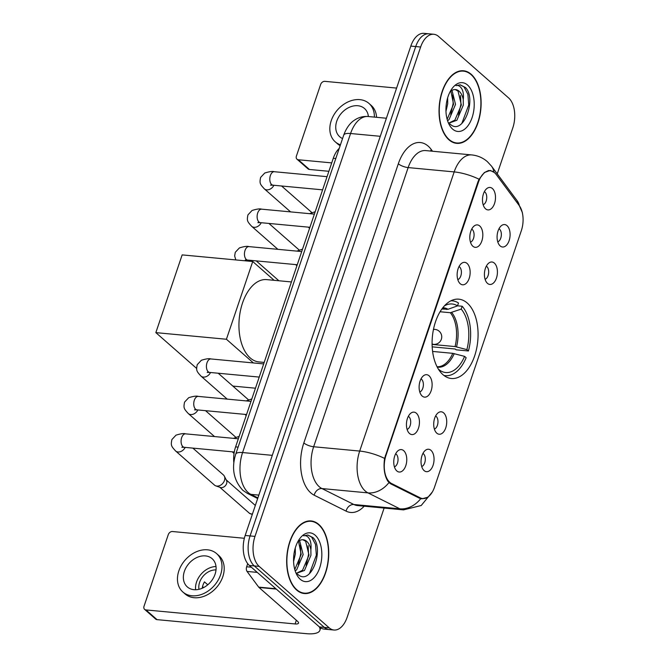 <?xml version="1.0" encoding="UTF-8"?>
<svg xmlns="http://www.w3.org/2000/svg" width="667" height="667" viewBox="0 0 667 667"><rect width="100%" height="100%" fill="white"/><g stroke="black" fill="none" stroke-linecap="round" stroke-linejoin="round"><path stroke-width="1" d="M442.955 374.662A39.837 22.795 95.4 0 0 451.359 378.497A39.837 22.795 95.4 0 0 476.613 348.666A39.837 22.795 95.4 0 0 467.208 303.01A39.837 22.795 95.4 0 0 458.804 299.175A39.837 22.795 95.4 0 0 433.55 329.006A39.837 22.795 95.4 0 0 442.955 374.662M443.647 412.881A11.272 6.453 -84.6 0 1 445.748 427.872A11.272 6.453 -84.6 0 1 436.785 433.158A11.272 6.453 -84.6 0 1 436.568 432.958A11.272 6.453 -84.6 0 1 433.792 422.411A11.272 6.453 -84.6 0 1 438.486 412.573A11.272 6.453 -84.6 0 1 443.647 412.881M434.384 429.064A6.762 3.869 95.4 0 0 437.869 423.312A6.762 3.869 95.4 0 0 436.135 416.358A6.762 3.869 95.4 0 0 435.609 415.983M494.347 263.09A11.272 6.453 -84.6 0 1 496.448 278.081A11.272 6.453 -84.6 0 1 487.485 283.367A11.272 6.453 -84.6 0 1 487.269 283.167A11.272 6.453 -84.6 0 1 484.492 272.628A11.272 6.453 -84.6 0 1 489.186 262.781A11.272 6.453 -84.6 0 1 494.347 263.09M485.084 279.281A6.762 3.869 95.4 0 0 488.569 273.528A6.762 3.869 95.4 0 0 486.835 266.567A6.762 3.869 95.4 0 0 486.31 266.2M507.02 225.646A11.272 6.453 -84.6 0 1 509.121 240.637A11.272 6.453 -84.6 0 1 500.158 245.923A11.272 6.453 -84.6 0 1 499.942 245.723A11.272 6.453 -84.6 0 1 497.165 235.176A11.272 6.453 -84.6 0 1 501.859 225.338A11.272 6.453 -84.6 0 1 507.02 225.646M497.757 241.829A6.762 3.869 95.4 0 0 501.251 236.076A6.762 3.869 95.4 0 0 499.516 229.123A6.762 3.869 95.4 0 0 498.983 228.748M430.974 450.325A11.272 6.453 -84.6 0 1 433.066 465.316A11.272 6.453 -84.6 0 1 424.112 470.602A11.272 6.453 -84.6 0 1 423.895 470.402A11.272 6.453 -84.6 0 1 421.119 459.863A11.272 6.453 -84.6 0 1 425.813 450.017A11.272 6.453 -84.6 0 1 430.974 450.325M421.702 466.516A6.762 3.869 95.4 0 0 425.196 460.764A6.762 3.869 95.4 0 0 423.462 453.802A6.762 3.869 95.4 0 0 422.936 453.435M416.366 413.223A11.272 6.453 -84.6 0 1 418.467 428.214A11.272 6.453 -84.6 0 1 409.505 433.5A11.272 6.453 -84.6 0 1 409.296 433.308A11.272 6.453 -84.6 0 1 406.52 422.761A11.272 6.453 -84.6 0 1 411.205 412.915A11.272 6.453 -84.6 0 1 416.366 413.223M407.103 429.415A6.762 3.869 95.4 0 0 410.597 423.662A6.762 3.869 95.4 0 0 408.863 416.708A6.762 3.869 95.4 0 0 408.337 416.333M429.048 375.779A11.272 6.453 -84.6 0 1 431.14 390.77A11.272 6.453 -84.6 0 1 422.178 396.056A11.272 6.453 -84.6 0 1 421.969 395.856A11.272 6.453 -84.6 0 1 419.193 385.318A11.272 6.453 -84.6 0 1 423.887 375.471A11.272 6.453 -84.6 0 1 429.048 375.779M419.776 391.971A6.762 3.869 95.4 0 0 423.27 386.21A6.762 3.869 95.4 0 0 421.536 379.256A6.762 3.869 95.4 0 0 421.01 378.889M467.075 263.44A11.272 6.453 -84.6 0 1 469.168 278.431A11.272 6.453 -84.6 0 1 460.205 283.717A11.272 6.453 -84.6 0 1 459.997 283.517A11.272 6.453 -84.6 0 1 457.22 272.97A11.272 6.453 -84.6 0 1 461.906 263.132A11.272 6.453 -84.6 0 1 467.075 263.44M457.804 279.623A6.762 3.869 95.4 0 0 461.297 273.87A6.762 3.869 95.4 0 0 459.563 266.917A6.762 3.869 95.4 0 0 459.038 266.542M479.748 225.988A11.272 6.453 -84.6 0 1 481.841 240.979A11.272 6.453 -84.6 0 1 472.886 246.265A11.272 6.453 -84.6 0 1 472.67 246.073A11.272 6.453 -84.6 0 1 469.893 235.526A11.272 6.453 -84.6 0 1 474.587 225.679A11.272 6.453 -84.6 0 1 479.748 225.988M470.477 242.179A6.762 3.869 95.4 0 0 473.97 236.426A6.762 3.869 95.4 0 0 472.236 229.473A6.762 3.869 95.4 0 0 471.711 229.098M492.421 188.544A11.272 6.453 -84.6 0 1 494.522 203.535A11.272 6.453 -84.6 0 1 485.559 208.821A11.272 6.453 -84.6 0 1 485.343 208.621A11.272 6.453 -84.6 0 1 482.566 198.082A11.272 6.453 -84.6 0 1 487.26 188.236A11.272 6.453 -84.6 0 1 492.421 188.544M483.158 204.736A6.762 3.869 95.4 0 0 486.643 198.974A6.762 3.869 95.4 0 0 484.909 192.021A6.762 3.869 95.4 0 0 484.384 191.654M403.693 450.675A11.272 6.453 -84.6 0 1 405.794 465.666A11.272 6.453 -84.6 0 1 396.832 470.952A11.272 6.453 -84.6 0 1 396.615 470.752A11.272 6.453 -84.6 0 1 393.838 460.205A11.272 6.453 -84.6 0 1 398.532 450.367A11.272 6.453 -84.6 0 1 403.693 450.675M394.43 466.858A6.762 3.869 95.4 0 0 397.924 461.105A6.762 3.869 95.4 0 0 396.181 454.152A6.762 3.869 95.4 0 0 395.656 453.777M391.604 483.542A20.293 11.614 -84.6 0 1 389.786 482.299A20.293 11.614 -84.6 0 1 386.01 455.319L478.439 182.233A20.293 11.614 -84.6 0 1 490.295 170.769A20.293 11.614 -84.6 0 1 496.206 174.512L519.184 205.503A20.293 11.614 -84.6 0 1 521.327 230.699L434.542 487.093A20.293 11.614 -84.6 0 1 422.695 498.557A20.293 11.614 -84.6 0 1 420.235 497.849L391.604 483.542L389.895 483.383M233.842 462.881A22.545 12.898 -84.6 0 1 235.601 446.882L333.283 158.279A22.545 12.898 -84.6 0 1 339.228 148.399M296.607 590.02A36.452 20.852 95.4 0 0 304.294 593.53A36.452 20.852 95.4 0 0 327.405 566.225A36.452 20.852 95.4 0 0 318.801 524.454A36.452 20.852 95.4 0 0 311.114 520.944A36.452 20.852 95.4 0 0 288.002 548.241A36.452 20.852 95.4 0 0 296.607 590.02M301.859 593.038A36.452 20.852 95.4 0 0 302.393 592.971M448.983 139.845A36.452 20.852 95.4 0 0 456.67 143.347A36.452 20.852 95.4 0 0 479.781 116.05A36.452 20.852 95.4 0 0 471.177 74.279A36.452 20.852 95.4 0 0 463.49 70.769A36.452 20.852 95.4 0 0 440.378 98.066A36.452 20.852 95.4 0 0 448.983 139.845M454.235 142.863A36.452 20.852 95.4 0 0 454.769 142.796M427.38 497.365L421.886 498.833L419.235 498.099L390.604 483.792L387.769 481.099C384.367 475.354 383.308 467.792 384.592 458.404L477.956 181.841L479.089 179.248L484.417 172.511L490.195 170.418L493.972 172.336M333.975 630.023L324.162 629.098A22.545 12.898 95.4 0 1 319.401 626.93L249.366 565.458A22.545 12.898 95.4 0 1 245.173 535.476L410.814 46.09A22.545 12.898 95.4 0 1 423.987 33.35L428.889 33.809A22.545 12.898 95.4 0 0 415.724 46.557L250.075 535.934A22.545 12.898 95.4 0 0 254.277 565.916L324.312 627.389A22.545 12.898 95.4 0 0 329.073 629.556A22.545 12.898 95.4 0 1 324.312 627.389L254.277 565.916A22.545 12.898 95.4 0 1 250.075 535.934L415.724 46.557A22.545 12.898 95.4 0 1 428.889 33.809L433.8 34.275A22.545 12.898 95.4 0 0 420.635 47.015L254.986 536.393A22.545 12.898 95.4 0 0 259.18 566.383L329.223 627.847A22.545 12.898 95.4 0 0 333.975 630.023A22.545 12.898 95.4 0 0 347.148 617.275L384.117 508.062M497.232 173.862L512.798 127.897A22.545 12.898 95.4 0 0 508.596 97.916L438.561 36.443A22.545 12.898 95.4 0 0 433.8 34.275M461.514 70.96A36.452 20.852 95.4 0 0 461.014 70.794M309.138 521.135A36.452 20.852 95.4 0 0 308.638 520.969M318.684 524.787A36.076 20.644 95.4 0 0 311.08 521.319A36.076 20.644 95.4 0 0 288.202 548.332A36.076 20.644 95.4 0 0 296.723 589.678A36.076 20.644 95.4 0 0 304.327 593.155A36.076 20.644 95.4 0 0 327.197 566.133A36.076 20.644 95.4 0 0 318.684 524.787M295.273 547.991L295.356 553.843L293.588 561.522M299.608 540.528L303.151 554.577L296.682 569.735L295.206 570.96M298.483 541.245L301.201 554.394L294.772 569.51M297.515 574.07C310.672 587.16 324.746 549.291 313.14 537.71L307.854 535.001L303.635 535.818C305.995 535.209 307.979 536.376 309.58 539.295C310.922 541.871 311.356 545.323 310.88 549.65A16.983 9.722 95.4 0 0 306.737 541.379A16.983 9.722 95.4 0 0 303.151 539.745A16.983 9.722 95.4 0 0 298.658 541.129M310.88 549.65L310.939 555.311L304.469 570.468L296.69 573.22M302.835 539.728L305.661 541.279L308.996 555.127L302.526 570.285L296.64 573.161M300.242 579.273A24.504 14.015 95.4 0 0 319.718 567.784A24.504 14.015 95.4 0 0 315.157 535.201A24.504 14.015 95.4 0 0 299.608 538.844A24.504 14.015 95.4 0 0 296.323 573.795A24.504 14.015 95.4 0 0 300.242 579.273M307.629 534.984L311.622 537.043L315.499 544.422L316.358 555.144L309.43 573.728M308.146 545.706L308.563 554.41L306.111 565.316M300.358 544.981L300.767 553.677L298.316 564.582M247.707 563.673L246.657 566.775L251.367 567.217M319.226 626.772A30.065 9.438 18.7 0 1 319.877 630.348A30.065 9.438 18.7 0 1 306.145 633.65L157.012 619.635A3.76 2.851 131.3 0 1 155.678 619.084L144.614 609.38A3.76 2.851 -48.7 0 0 145.956 609.93L295.089 623.945A7.512 2.36 -161.3 0 0 298.516 623.12A7.512 2.36 -161.3 0 0 297.54 621.285L258.988 587.46A3.76 2.151 -84.6 0 1 258.688 587.127L247.057 571.436A3.76 2.151 -84.6 0 1 246.657 566.775M244.347 538.277L172.495 531.524A3.76 2.851 -48.7 0 0 168.284 534.617L144.03 606.261A3.76 2.851 -48.7 0 0 144.614 609.38M184.384 571.361A18.793 14.24 -48.7 0 0 187.335 586.927A18.793 14.24 -48.7 0 0 215.066 574.245A18.793 14.24 -48.7 0 0 212.123 558.679A18.793 14.24 -48.7 0 0 184.384 571.361M216.008 566.516A18.793 14.24 -48.7 0 0 196.548 582.033A18.793 14.24 -48.7 0 0 195.614 589.761M216.016 569.926A15.033 11.389 -48.7 0 0 199.616 582.324A15.033 11.389 -48.7 0 0 198.991 589.328M202.226 588.252A15.033 11.389 131.3 0 1 202.935 585.234A15.033 11.389 131.3 0 1 204.469 581.891L207.77 584.792M182.866 592.004L185.084 593.947A25.554 19.36 -48.7 0 0 222.803 576.705A25.554 19.36 -48.7 0 0 218.793 555.536L216.583 553.593A25.554 19.36 -48.7 0 0 178.856 570.844A25.554 19.36 -48.7 0 0 182.866 592.004A25.554 19.36 -48.7 0 0 220.594 574.762A25.554 19.36 -48.7 0 0 216.583 553.593M202.543 586.576L203.668 587.56M471.06 74.612A36.076 20.644 95.4 0 0 463.457 71.144A36.076 20.644 95.4 0 0 440.579 98.157A36.076 20.644 95.4 0 0 449.099 139.503A36.076 20.644 95.4 0 0 456.703 142.98A36.076 20.644 95.4 0 0 479.573 115.958A36.076 20.644 95.4 0 0 471.06 74.612M447.649 97.816L447.732 103.668L445.965 111.347M451.984 90.353L455.528 104.402L449.058 119.56L447.582 120.785M450.859 91.071L453.577 104.219L447.148 119.335M449.892 123.895C463.048 136.985 477.122 99.116 465.516 87.535L460.23 84.826L456.011 85.634C458.371 85.034 460.355 86.201 461.956 89.12C463.298 91.696 463.732 95.148 463.257 99.475A16.983 9.722 95.4 0 0 459.113 91.204A16.983 9.722 95.4 0 0 455.528 89.57A16.983 9.722 95.4 0 0 451.034 90.954M463.257 99.475L463.315 105.136L456.845 120.293L449.066 123.045M455.211 89.553L458.037 91.104L461.372 104.952L454.902 120.11L449.016 122.986M452.618 129.098A24.504 14.015 95.4 0 0 472.094 117.609A24.504 14.015 95.4 0 0 467.534 85.026A24.504 14.015 95.4 0 0 451.984 88.669A24.504 14.015 95.4 0 0 448.699 123.62A24.504 14.015 95.4 0 0 452.618 129.098M460.005 84.801L463.999 86.868L467.875 94.247L468.734 104.969L461.806 123.553M460.522 95.531L460.939 104.235L458.487 115.141M452.735 94.797L453.143 103.502L450.692 114.407M457.537 305.811L462.173 306.245A37.577 21.502 95.4 0 1 468.426 350.975L466.875 349.608A34.426 19.693 95.4 0 0 461.205 309.104L450.317 312.715L440.07 311.756M432.099 344.422L455.052 346.573L466.875 349.608M440.062 371.561L440.37 370.652A34.426 19.693 95.4 0 0 464.582 356.37L452.768 353.335L432.608 351.442M291.429 281.941L266.675 279.615A41.337 23.653 95.4 0 0 240.462 310.572A41.337 23.653 95.4 0 0 250.225 357.946A41.337 23.653 95.4 0 0 258.938 361.923L264.182 362.423M468.426 350.975L456.153 349.816L455.228 349.008L432.191 346.84M441.854 309.029L448.032 309.28L457.52 305.87L458.487 303.01A37.577 21.502 95.4 0 0 452.459 300.842A37.577 21.502 95.4 0 0 450.909 300.792M443.888 375.429A37.577 21.502 95.4 0 0 445.431 375.671A37.577 21.502 95.4 0 0 466.141 357.737L464.582 356.37M457.52 305.87A34.426 19.693 95.4 0 0 445.614 305.253A34.426 19.693 95.4 0 0 444.364 305.92M461.205 309.104L462.173 306.245M438.452 369.226L440.37 370.652M196.632 368.417L155.845 332.625L182.158 254.894L252.735 261.522L274.154 280.315M255.461 388.202L232.85 386.076M252.735 261.522L226.421 339.253L155.845 332.625M253.418 362.948L226.421 339.253M192.855 448.116L223.387 474.921A6.762 5.128 131.3 0 1 224.312 476.113A6.762 5.128 131.3 0 1 224.445 480.523A6.762 5.128 131.3 0 1 216.867 486.085A6.762 5.128 131.3 0 1 215.775 485.851A6.762 5.128 131.3 0 1 214.466 485.084L175.613 450.984C171.144 446.073 170.71 445.448 171.894 439.553L175.996 435.167C180.732 433.675 183.934 433.233 185.601 433.85A6.762 3.869 -84.6 0 0 181.791 437.294A6.762 3.869 -84.6 0 0 182.916 446.665A6.762 3.869 -84.6 0 0 184.342 447.315L181.858 447.324L182.95 446.698M224.312 476.113L226.505 480.432A4.886 3.702 131.3 0 1 226.605 483.608A4.886 3.702 131.3 0 1 221.127 487.627A4.886 3.702 131.3 0 1 220.335 487.46L215.775 485.851M328.881 171.294L309.388 169.46A3.76 2.851 131.3 0 1 308.054 168.909L296.99 159.205A3.76 2.851 -48.7 0 0 298.332 159.755L331.724 162.898M396.598 88.086L324.871 81.349A3.76 2.851 -48.7 0 0 320.66 84.442L296.406 156.086A3.76 2.851 -48.7 0 0 296.99 159.205M368.401 116.542A18.793 14.24 -48.7 0 0 364.499 108.504A18.793 14.24 -48.7 0 0 336.76 121.186A18.793 14.24 -48.7 0 0 339.711 136.743A18.793 14.24 -48.7 0 0 342.555 138.553M376.555 117.309A25.554 19.36 -48.7 0 0 371.169 105.361L368.959 103.418A25.554 19.36 -48.7 0 0 331.232 120.66A25.554 19.36 -48.7 0 0 335.243 141.829A25.554 19.36 -48.7 0 0 340.445 144.797M374.362 117.109A25.554 19.36 -48.7 0 0 368.959 103.418M335.243 141.829L337.46 143.772A25.554 19.36 -48.7 0 0 340.153 145.648M368.384 116.341A18.793 14.24 -48.7 0 0 366.917 116.442M420.235 497.849L418.376 497.674M478.439 182.233L477.839 182.183M386.01 455.319L385.409 455.261M238.111 447.115L235.601 446.882M335.801 158.513L333.283 158.279M364.199 506.186A37.577 21.502 -84.6 0 1 346.106 511.139L314.207 495.206A37.577 21.502 -84.6 0 1 303.835 442.938L398.324 163.774A7.512 2.36 -161.3 0 0 408.154 167.584L313.657 446.748A30.065 17.2 95.4 0 0 319.251 486.727A30.065 17.2 95.4 0 0 321.953 488.561L353.852 504.502A30.065 17.2 95.4 0 0 357.495 505.561L403.518 509.88A30.065 17.2 -84.6 0 1 399.883 508.821A26.305 21.061 -63.5 0 0 420.76 498.649M398.324 163.774A37.577 21.502 -84.6 0 1 428.197 146.148A37.577 21.502 -84.6 0 1 431.224 149.475L432.533 151.234M425.713 150.592A30.065 17.2 95.4 0 0 408.154 167.584L454.177 171.911A30.065 17.2 -84.6 0 1 471.736 154.919L425.713 150.592M346.106 511.139A7.512 6.02 116.5 0 1 353.852 504.502L399.883 508.821L367.984 492.888A30.065 17.2 -84.6 0 1 365.283 491.045A30.065 17.2 -84.6 0 1 359.688 451.067A26.305 8.254 18.7 0 1 384.592 458.404M388.953 482.591A26.305 21.061 -63.5 0 1 367.984 492.888L321.953 488.561A7.512 6.02 116.5 0 0 314.207 495.206M479.089 179.248A26.305 8.254 -161.3 0 0 454.177 171.911L359.688 451.067L313.657 446.748A7.512 2.36 -161.3 0 1 303.835 442.938M519.393 205.786A26.305 18.192 -36.6 0 0 517.108 200.667L522.369 212.581L522.836 215.641M493.955 172.228A26.305 18.192 -36.6 0 0 491.504 166.133L517.108 200.667M420.635 47.015L410.814 46.09M254.986 536.393L245.173 535.476M259.18 566.383L249.366 565.458M329.223 627.847L319.401 626.93M430.69 151.059A7.512 5.203 143.4 0 1 431.224 149.475M380.282 136.301L350.575 133.508A15.033 4.719 -161.3 0 0 343.705 135.159C346.923 126.263 351.567 122.086 353.935 120.527C358.221 117.45 362.956 116.116 368.126 116.517A30.065 17.2 95.4 0 0 350.575 133.508L242.58 452.551A30.065 17.2 95.4 0 0 248.174 492.529A30.065 17.2 95.4 0 0 250.875 494.372L258.829 495.114M272.294 455.344L242.58 452.551A15.033 4.719 -161.3 0 0 235.718 454.202L343.705 135.159M257.679 498.524L247.382 493.38A15.033 12.039 -63.5 0 0 250.875 494.372L257.896 497.874M296.34 620.235L295.089 623.945M276.28 589.086L258.988 587.46M145.956 609.93L157.012 619.635M258.688 587.127L275.896 588.744M257.27 572.394L247.057 571.436M455.052 346.573A29.465 16.858 95.4 0 0 450.317 312.715M437.052 366.733A29.465 16.858 95.4 0 0 452.768 353.335M448.032 309.28A29.815 17.059 95.4 0 0 442.796 307.77M456.528 346.848A29.815 17.059 95.4 0 0 451.717 312.515M437.227 367.067A29.815 17.059 95.4 0 0 454.235 353.61M446.632 309.48A29.465 16.858 95.4 0 0 442.563 308.071M433.408 329.706A7.512 4.302 -84.6 0 1 434.917 329.39L433.5 329.256M432.099 344.222L433.508 344.355A7.512 4.302 -84.6 0 1 432.091 343.772M252.485 513.857A4.886 3.702 131.3 0 1 249.4 513.24L252.284 514.44M185.184 447.399A6.762 5.128 131.3 0 1 175.613 450.984M246.548 414.524L197.015 409.872A6.762 3.869 -84.6 0 1 195.589 409.221A6.762 3.869 -84.6 0 1 194.464 399.85A6.762 3.869 -84.6 0 1 198.282 396.406L251.009 401.359M197.866 409.955A6.762 5.128 131.3 0 1 188.286 413.54C183.825 408.629 183.383 407.996 184.567 402.109L188.678 397.715C193.405 396.231 196.615 395.789 198.282 396.406M259.221 377.08L209.688 372.428A6.762 3.869 -84.6 0 1 208.262 371.777A6.762 3.869 -84.6 0 1 207.137 362.406A6.762 3.869 -84.6 0 1 210.955 358.954L263.682 363.907M210.539 372.503A6.762 5.128 131.3 0 1 200.959 376.088C196.498 371.177 196.056 370.552 197.24 364.666L201.351 360.272C206.086 358.779 209.288 358.346 210.955 358.954M297.249 264.741L247.715 260.08A6.762 3.869 -84.6 0 1 246.29 259.43A6.762 3.869 -84.6 0 1 245.164 250.058A6.762 3.869 -84.6 0 1 248.983 246.615L301.709 251.567M248.566 260.163A6.762 5.128 131.3 0 1 248.041 261.08M309.922 227.289L260.388 222.636A6.762 3.869 -84.6 0 1 258.963 221.986A6.762 3.869 -84.6 0 1 257.837 212.615A6.762 3.869 -84.6 0 1 261.656 209.171L314.382 214.124M261.239 222.72A6.762 5.128 131.3 0 1 251.659 226.305C247.199 221.394 246.765 220.76 247.941 214.874L252.051 210.48C256.787 208.996 259.988 208.554 261.656 209.171M322.603 189.845L273.061 185.193A6.762 3.869 -84.6 0 1 271.636 184.542A6.762 3.869 -84.6 0 1 270.519 175.163A6.762 3.869 -84.6 0 1 274.329 171.719L327.055 176.672M273.912 185.268A6.762 5.128 131.3 0 1 264.332 188.853C259.872 183.942 259.438 183.317 260.614 177.422L264.724 173.036C269.46 171.544 272.661 171.111 274.329 171.719M298.332 159.755L309.388 169.46M422.695 498.557L419.601 498.266M490.295 170.769L488.177 170.569M491.504 166.133L487.419 161.697C482.933 157.796 477.705 155.536 471.736 154.919M432.374 491.929L421.21 505.511L403.518 509.88M247.382 493.38L242.838 490.312C233.692 480.398 231.316 468.367 235.718 454.202M368.126 116.517L386.393 118.234M308.104 521.035L311.08 521.319M301.351 592.871L304.327 593.155M320.702 627.897L319.877 630.348M460.48 70.86L463.457 71.144M453.727 142.696L456.703 142.98M451.067 300.717L452.459 300.842M444.039 375.546L445.431 375.671M433.508 344.355A7.512 7.512 0 0 0 441.337 339.286A7.512 7.512 0 0 0 434.917 329.39M238.327 438.803L185.601 433.85M255.328 505.453L226.246 479.923M234.275 452.009L184.342 447.315M249.4 513.24L219.802 487.269M205.528 410.672L235.734 437.177M197.015 409.872L194.531 409.88L195.623 409.255M188.286 413.54L214.524 436.568M218.201 373.228L248.407 399.733M209.688 372.428L207.204 372.428L208.296 371.802M200.959 376.088L227.197 399.116M235.818 259.93L234.651 255.978L235.268 252.318L239.378 247.932C244.105 246.44 247.315 245.998 248.983 246.615M256.228 260.88L278.881 280.757M247.715 260.08L245.231 260.088L246.323 259.463M268.901 223.437L299.108 249.942M260.388 222.636L257.904 222.645L259.004 222.019M251.659 226.305L277.897 249.333M281.574 185.993L311.781 212.498M273.061 185.193L270.577 185.193L271.677 184.567M264.332 188.853L290.579 211.881M234.025 453.535L232.333 451.826M239.136 436.41L233.458 438.344M246.181 415.616L245.014 414.382M251.818 398.966L246.131 400.9M296.882 265.825L295.714 264.591M302.518 249.175L296.832 251.109M309.555 228.381L308.387 227.147M315.191 211.731L309.505 213.665"/></g></svg>
